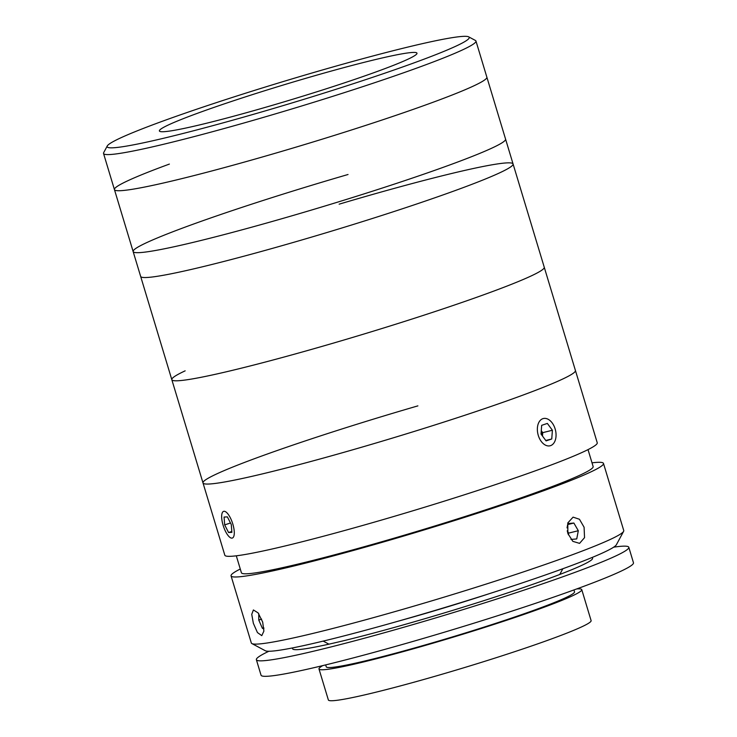 <?xml version="1.0" encoding="UTF-8"?>
<svg xmlns="http://www.w3.org/2000/svg" width="737" height="737" viewBox="0 0 737 737"><rect width="100%" height="100%" fill="white"/><g stroke="black" fill="none" stroke-linecap="round" stroke-linejoin="round"><path stroke-width="1.11" d="M348.03 174.503A194.513 11.829 -16.8 0 0 133.148 251.557A194.513 11.829 -16.8 0 0 231.611 232.625A194.513 11.829 -16.8 0 0 420.072 175.452A194.513 11.829 -16.8 0 0 505.564 139.118L475.955 41.023A194.513 11.829 163.2 0 1 261.064 118.077A194.513 11.829 163.2 0 1 103.53 153.462A194.513 11.829 163.2 0 1 103.668 152.67L107.27 145.963A189.114 11.506 -16.8 0 0 260.299 112.337A189.114 11.506 -16.8 0 0 468.677 36.85A189.114 11.506 -16.8 0 0 316.062 71.821A189.114 11.506 -16.8 0 0 107.27 145.963M169.381 164.084A194.513 11.829 -16.8 0 0 114.438 189.602A194.513 11.829 -16.8 0 0 212.91 170.671A194.513 11.829 -16.8 0 0 401.361 113.498A194.513 11.829 -16.8 0 0 486.862 77.164A194.513 11.829 -16.8 0 1 271.971 154.217A194.513 11.829 -16.8 0 1 114.438 189.602L103.53 153.462M268.342 106.487A134.539 8.181 -16.8 0 0 416.976 53.193A134.539 8.181 -16.8 0 0 308.02 77.671A134.539 8.181 -16.8 0 0 159.385 130.965A134.539 8.181 -16.8 0 0 268.342 106.487M468.677 36.85L475.393 40.434A194.513 11.829 163.2 0 1 475.955 41.023M185.153 370.84A194.513 11.829 -16.8 0 0 171.822 379.675L140.647 276.412A194.513 11.829 -16.8 0 0 298.181 241.027A194.513 11.829 -16.8 0 0 513.072 163.973A194.513 11.829 -16.8 0 0 339.14 204.167M133.148 251.557A194.513 11.829 -16.8 0 0 290.682 216.171A194.513 11.829 -16.8 0 0 505.564 139.118L513.072 163.973A194.513 11.829 -16.8 0 1 314.579 236.218A194.513 11.829 -16.8 0 1 140.647 276.412L114.438 189.602M236.291 555.818L241.404 572.741A183.706 11.175 -16.8 0 0 390.186 539.318A183.706 11.175 -16.8 0 0 593.138 466.549L588.025 449.616M417.888 405.875A194.513 11.829 -16.8 0 0 202.997 482.928L224.822 555.21A194.513 11.829 -16.8 0 0 382.356 519.825A194.513 11.829 -16.8 0 0 597.246 442.771L513.072 163.973M202.997 482.928A194.513 11.829 -16.8 0 0 360.531 447.543A194.513 11.829 -16.8 0 0 575.422 370.49A194.513 11.829 -16.8 0 1 562.091 379.325A194.513 11.829 -16.8 0 1 355.621 448.971A194.513 11.829 -16.8 0 1 202.997 482.928L171.822 379.675A194.513 11.829 -16.8 0 0 345.754 339.471A194.513 11.829 -16.8 0 0 544.247 267.227A194.513 11.829 -16.8 0 1 530.916 276.062A194.513 11.829 -16.8 0 1 324.446 345.708A194.513 11.829 -16.8 0 1 171.822 379.675M253.344 623.272L251.75 614.336L253.399 609.96L258.134 612.908L262.676 622.065L263.883 631.121L261.782 635.644L257.443 632.567L253.344 623.272M240.28 569.019A194.513 11.829 -16.8 0 0 231.059 575.864L251.326 642.986A194.513 11.829 -16.8 0 0 251.879 643.567A194.513 11.829 -16.8 0 0 408.86 607.601A194.513 11.829 -16.8 0 0 623.613 531.34A194.513 11.829 -16.8 0 0 623.751 530.548L603.483 463.426A194.513 11.829 -16.8 0 0 592.014 462.827M231.059 575.864A194.513 11.829 -16.8 0 0 388.592 540.479A194.513 11.829 -16.8 0 0 603.483 463.426M567.868 533.45L567.803 522.92L573.082 517.144L579.457 519.263L584.091 527.231L584.533 537.66L579.568 543.372L572.824 541.345L567.868 533.45M623.613 531.34L616.39 544.744A183.706 11.175 163.2 0 1 413.568 616.768A183.706 11.175 163.2 0 1 265.311 650.743L251.879 643.567M576.785 588.918A137.239 8.347 163.2 0 1 581.76 589.637A137.239 8.347 163.2 0 1 580.212 591.608A137.239 8.347 163.2 0 1 441.435 640.693A137.239 8.347 163.2 0 1 318.992 668.975A137.239 8.347 163.2 0 1 320.54 667.003A137.239 8.347 163.2 0 1 322.742 665.612M581.76 589.637L591.111 620.618A137.239 8.347 163.2 0 1 589.572 622.581A137.239 8.347 163.2 0 1 450.786 671.674A137.239 8.347 163.2 0 1 328.352 699.947L318.992 668.975M562.847 568.743L559.927 574.169A121.034 7.361 163.2 0 1 559.687 574.501M488.815 593.838A129.675 7.886 163.2 0 1 398.735 621.033M329.006 644.147A121.034 7.361 163.2 0 1 328.619 644L323.184 641.098M613.672 547.167A194.513 11.829 163.2 0 1 628.799 547.269A194.513 11.829 163.2 0 1 626.607 550.06A194.513 11.829 163.2 0 1 429.911 619.633A194.513 11.829 163.2 0 1 256.375 659.716A194.513 11.829 163.2 0 1 258.567 656.925A194.513 11.829 163.2 0 1 268.904 651.25M628.799 547.269L633.47 562.764A194.513 11.829 163.2 0 1 631.287 565.546A194.513 11.829 163.2 0 1 434.581 635.119A194.513 11.829 163.2 0 1 261.045 675.203L256.375 659.716M573.948 589.941L574.519 591.829A129.675 7.886 163.2 0 1 573.064 593.681A129.675 7.886 163.2 0 1 441.924 640.066A129.675 7.886 163.2 0 1 326.233 666.792L325.671 664.903M591.829 557.596A156.695 9.535 163.2 0 1 590.825 560.452A156.695 9.535 163.2 0 1 426.097 618.343A156.695 9.535 163.2 0 1 292.875 647.86M258.788 613.783L258.761 620.057L262.39 628.32L263.901 628.799M261.635 619.117L258.761 620.057M263.837 627.85L262.39 628.32M570.963 539.438L576.739 538.931L578.305 530.714L573.865 523.04L567.858 523.574L567.039 527.885M568.319 534.776L568.632 533.109L578.305 530.714M567.674 524.569L573.865 523.04M568.632 533.109L567.25 530.704M567.886 533.542A8.098 5.187 76.1 0 0 567.352 531.34M233.841 536.204A14.04 4.809 -108.1 0 0 230.478 518.102A14.04 4.809 -108.1 0 0 222.252 512.823A14.04 4.809 -108.1 0 0 222.104 513.21A14.04 4.809 -108.1 0 0 223.532 526.587A14.04 4.809 -108.1 0 0 230.359 537.678A14.04 4.809 -108.1 0 0 233.841 536.204M227.365 516.877L224.066 517.052L224.674 524.882L228.581 532.538L231.888 532.363L231.28 524.532L227.365 516.877M230.488 522.984L224.674 524.882M231.814 531.478L228.581 532.538M554.288 442.412A14.04 8.991 76.1 0 0 555.845 437.879A14.04 8.991 76.1 0 0 552.124 422.835A14.04 8.991 76.1 0 0 539.134 421.905A14.04 8.991 76.1 0 0 541.225 441.389A14.04 8.991 76.1 0 0 554.288 442.412M552.4 430.251L547.351 423.425L541.667 425.332L541.022 434.065L546.071 440.892L551.755 438.985L552.4 430.251L542.727 432.647L541.271 430.675M545.758 440.468L551.755 438.985M542.478 436.037L542.727 432.647M542.432 435.972A8.098 5.187 76.1 0 0 541.253 430.988M567.066 597.034L567.379 598.094M335.335 667.003L335.648 668.054"/></g></svg>
